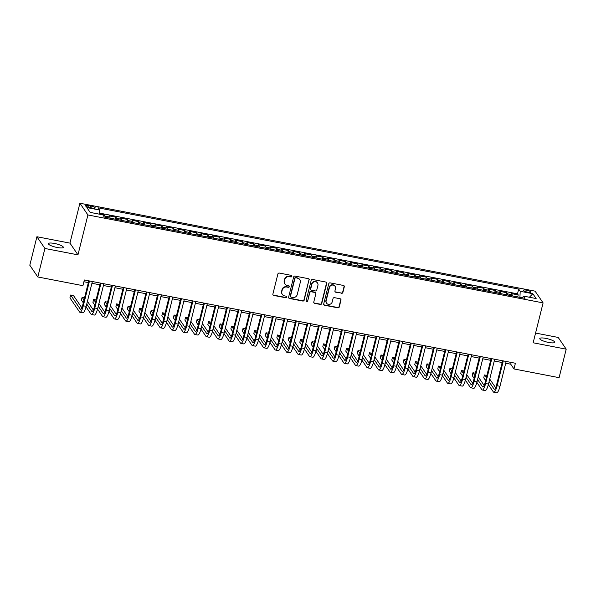 <?xml version="1.0" encoding="UTF-8"?>
<svg xmlns="http://www.w3.org/2000/svg" width="596" height="596" viewBox="0 0 596 596"><rect width="100%" height="100%" fill="white"/><g stroke="black" fill="none" stroke-linecap="round" stroke-linejoin="round"><path stroke-width="0.89" d="M291.891 276.313A0.827 0.782 145.7 0 0 291.295 275.374L279.308 273.057A1.185 1.117 145.7 0 0 277.9 273.959L272.879 294.096A1.185 1.117 145.7 0 0 273.728 295.437L285.722 297.747A0.827 0.782 145.7 0 0 286.594 296.503A0.827 0.782 145.7 0 0 286.11 296.182L284.56 295.884A3.777 3.583 145.7 0 1 281.841 291.608L282.258 289.932A3.777 3.583 145.7 0 1 286.765 287.048L288.315 287.346A0.827 0.782 145.7 0 0 289.194 286.095A0.827 0.782 145.7 0 0 288.702 285.782L287.153 285.477A3.777 3.583 145.7 0 1 284.434 281.2L284.851 279.524A3.777 3.583 145.7 0 1 289.358 276.641L290.908 276.939A0.827 0.782 145.7 0 0 291.891 276.313M284.925 284.031L284.709 283.711A3.777 3.583 145.7 0 1 284.217 280.887L284.635 279.204A3.777 3.583 145.7 0 1 289.142 276.32L290.692 276.626A0.827 0.782 145.7 0 0 291.66 275.546M272.938 294.811A1.185 1.117 145.7 0 0 273.512 295.117L285.499 297.434A0.827 0.782 145.7 0 0 286.467 296.354M282.325 294.439L282.109 294.119A3.777 3.583 145.7 0 1 281.625 291.288L282.042 289.611A3.777 3.583 145.7 0 1 286.542 286.728L288.099 287.026A0.827 0.782 145.7 0 0 289.06 285.953M545.869 338.386A7.703 1.684 14 0 0 539.775 338.55A7.703 1.684 14 0 0 548.64 342.447A7.703 1.684 14 0 0 554.727 342.275A7.703 1.684 14 0 0 545.869 338.386M54.467 243.459A7.703 1.684 14 0 0 48.38 243.622A7.703 1.684 14 0 0 57.238 247.511A7.703 1.684 14 0 0 63.325 247.347A7.703 1.684 14 0 0 54.467 243.459M526.432 290.178A3.852 0.842 14 0 0 523.385 290.259A3.852 0.842 14 0 0 527.818 292.204A3.852 0.842 14 0 0 530.865 292.122A3.852 0.842 14 0 0 526.432 290.178M341.486 293.336A1.185 1.117 145.7 0 0 342.894 292.435L344.302 286.788A1.185 1.117 145.7 0 0 343.452 285.447L330.139 282.876A1.185 1.117 145.7 0 0 328.731 283.778L323.71 303.915A1.185 1.117 145.7 0 0 324.559 305.256L337.872 307.827A1.185 1.117 145.7 0 0 339.28 306.925L340.979 300.101A1.185 1.117 145.7 0 0 340.13 298.76L334.438 297.665A1.185 1.117 145.7 0 0 333.03 298.566L332.188 301.949A3.159 2.995 145.7 0 1 326.556 303.148A3.159 2.995 145.7 0 1 326.146 300.779L329.454 287.525A3.159 2.995 145.7 0 1 335.079 286.326A3.159 2.995 145.7 0 1 335.488 288.688L334.937 290.9A1.185 1.117 145.7 0 0 335.786 292.234L341.27 293.023A1.185 1.117 145.7 0 0 342.678 292.122L344.086 286.467A1.185 1.117 145.7 0 0 344.026 285.752M533.152 342.782L566.2 349.167L559.093 377.663L513.976 368.946L515.398 363.247L84.349 279.978L82.926 285.678L37.809 276.961L44.916 248.465L77.964 254.85L87.91 214.955L543.098 302.895L533.152 342.782M309.212 280.008A1.185 1.117 145.7 0 0 308.363 278.675L295.05 276.097A1.185 1.117 145.7 0 0 293.642 276.998L288.62 297.136A1.185 1.117 145.7 0 0 289.47 298.477L302.783 301.047A1.185 1.117 145.7 0 0 304.191 300.146L308.996 279.688A1.185 1.117 145.7 0 0 308.937 278.973M312.595 279.487L325.908 282.057A1.185 1.117 145.7 0 1 326.757 283.398L321.736 303.535A1.185 1.117 145.7 0 1 320.328 304.437L314.628 303.334A1.185 1.117 145.7 0 1 313.779 302.001L315.82 293.828A1.185 1.117 145.7 0 0 314.971 292.494L311.186 291.764A1.185 1.117 145.7 0 0 309.778 292.666L307.663 301.166A0.827 0.782 145.7 0 1 306.188 301.479A0.827 0.782 145.7 0 1 306.083 300.861L311.186 280.388A1.185 1.117 145.7 0 1 312.595 279.487M517.723 296.912L518.222 294.916L511.323 293.582L512.113 294.737L507.516 293.85A4.813 1.117 100.9 0 1 507.792 294.998M506.228 294.692L506.727 292.696L499.828 291.362L500.618 292.517L496.021 291.63A4.813 1.117 100.9 0 1 496.297 292.778M494.732 292.472L495.231 290.475L488.333 289.142L489.122 290.297L484.526 289.41A4.813 1.117 100.9 0 1 484.801 290.557M483.237 290.252L483.736 288.255L476.837 286.922L477.634 288.077L473.03 287.19A4.813 1.117 100.9 0 1 473.306 288.337M471.741 288.032L472.241 286.035L465.349 284.702L466.139 285.856L461.535 284.97A4.813 1.117 100.9 0 1 461.811 286.117M460.246 285.812L460.745 283.815L453.854 282.482L454.644 283.636L450.047 282.75A4.813 1.117 100.9 0 1 450.315 283.897M448.758 283.592L449.257 281.595L442.359 280.262L443.148 281.416L438.552 280.53A4.813 1.117 100.9 0 1 438.827 281.677M437.263 281.372L437.762 279.368L430.863 278.041L431.653 279.196L427.056 278.31A4.813 1.117 100.9 0 1 427.332 279.45M425.767 279.151L426.267 277.147L419.368 275.821L420.158 276.976L415.561 276.09A4.813 1.117 100.9 0 1 415.837 277.229M414.272 276.931L414.771 274.927L407.873 273.601L408.662 274.756L404.066 273.869A4.813 1.117 100.9 0 1 404.341 275.009M402.777 274.711L403.276 272.707L396.377 271.374L397.167 272.536L392.57 271.649A4.813 1.117 100.9 0 1 392.846 272.789M391.281 272.491L391.781 270.487L384.882 269.154L385.672 270.316L381.075 269.422A4.813 1.117 100.9 0 1 381.351 270.569M379.786 270.271L380.285 268.267L373.387 266.933L374.176 268.096L369.58 267.202A4.813 1.117 100.9 0 1 369.855 268.349M368.291 268.051L368.79 266.047L361.891 264.713L362.681 265.876L358.084 264.982A4.813 1.117 100.9 0 1 358.36 266.129M356.795 265.831L357.295 263.827L350.396 262.493L351.193 263.655L346.589 262.762A4.813 1.117 100.9 0 1 346.865 263.909M345.3 263.603L345.799 261.607L338.908 260.273L339.698 261.428L335.094 260.541A4.813 1.117 100.9 0 1 335.369 261.689M333.805 261.383L334.304 259.387L327.413 258.053L328.202 259.208L323.606 258.321A4.813 1.117 100.9 0 1 323.874 259.469M322.317 259.163L322.808 257.167L315.917 255.833L316.707 256.988L312.11 256.101A4.813 1.117 100.9 0 1 312.386 257.248M310.821 256.943L311.321 254.946L304.422 253.613L305.212 254.768L300.615 253.881A4.813 1.117 100.9 0 1 300.891 255.028M299.326 254.723L299.825 252.726L292.927 251.393L293.716 252.548L289.12 251.661A4.813 1.117 100.9 0 1 289.395 252.808M287.831 252.503L288.33 250.506L281.431 249.173L282.221 250.327L277.624 249.441A4.813 1.117 100.9 0 1 277.9 250.588M276.335 250.283L276.835 248.286L269.936 246.953L270.726 248.107L266.129 247.221A4.813 1.117 100.9 0 1 266.405 248.368M264.84 248.063L265.339 246.066L258.44 244.732L259.23 245.887L254.634 245.001A4.813 1.117 100.9 0 1 254.909 246.148M253.345 245.843L253.844 243.839L246.945 242.512L247.735 243.667L243.138 242.781A4.813 1.117 100.9 0 1 243.414 243.92M241.849 243.622L242.349 241.618L235.45 240.292L236.24 241.447L231.643 240.56A4.813 1.117 100.9 0 1 231.918 241.7M230.354 241.402L230.853 239.398L223.954 238.065L224.752 239.227L220.148 238.34A4.813 1.117 100.9 0 1 220.423 239.48M218.859 239.182L219.358 237.178L212.467 235.845L213.256 237.007L208.652 236.12A4.813 1.117 100.9 0 1 208.928 237.26M207.363 236.962L207.862 234.958L200.971 233.625L201.761 234.787L197.164 233.893A4.813 1.117 100.9 0 1 197.432 235.04M195.875 234.742L196.367 232.738L189.476 231.404L190.266 232.567L185.669 231.673A4.813 1.117 100.9 0 1 185.945 232.82M184.38 232.522L184.879 230.518L177.981 229.184L178.77 230.347L174.174 229.453A4.813 1.117 100.9 0 1 174.449 230.6M172.885 230.302L173.384 228.298L166.485 226.964L167.275 228.119L162.678 227.232A4.813 1.117 100.9 0 1 162.954 228.38M161.389 228.074L161.888 226.078L154.99 224.744L155.779 225.899L151.183 225.012A4.813 1.117 100.9 0 1 151.459 226.16M149.894 225.854L150.393 223.858L143.494 222.524L144.284 223.679L139.688 222.792A4.813 1.117 100.9 0 1 139.963 223.94M138.399 223.634L138.898 221.637L131.999 220.304L132.789 221.459L128.192 220.572A4.813 1.117 100.9 0 1 128.468 221.719M126.903 221.414L127.402 219.417L120.504 218.084L121.293 219.239L116.697 218.352A4.813 1.117 100.9 0 1 116.972 219.499M115.408 219.194L115.907 217.197L109.008 215.864L109.798 217.019A4.813 1.117 100.9 0 1 110.074 218.166M89.735 207.55L92.261 208.034A3.732 0.812 14 0 0 95.211 207.959A3.732 0.812 14 0 0 90.92 206.067L88.394 205.583A3.732 0.812 14 0 0 85.444 205.665A3.732 0.812 14 0 0 89.735 207.55M87.91 214.955L79.901 203.229L535.089 291.161L543.098 302.895M518.222 294.916L517.499 293.85L518.691 289.067L97.982 207.795L99.502 210.015L99.309 214.158M518.691 289.067L520.204 291.288L532.846 293.731L536.139 298.544L523.497 296.108L525.009 298.32L104.307 217.048L102.788 214.828L90.145 212.392L86.86 207.572L99.502 210.015M104.002 216.609L104.412 214.977L105.201 216.132A4.813 1.117 100.9 0 1 105.477 217.279M115.907 217.197L116.697 218.352M127.402 219.417L128.192 220.572M138.898 221.637L139.688 222.792M150.393 223.858L151.183 225.012M161.888 226.078L162.678 227.232M173.384 228.298L174.174 229.453M184.879 230.518L185.669 231.673M196.367 232.738L197.164 233.893M207.862 234.958L208.652 236.12M219.358 237.178L220.148 238.34M230.853 239.398L231.643 240.56M242.349 241.618L243.138 242.781M253.844 243.839L254.634 245.001M265.339 246.066L266.129 247.221M276.835 248.286L277.624 249.441M288.33 250.506L289.12 251.661M299.825 252.726L300.615 253.881M311.321 254.946L312.11 256.101M322.808 257.167L323.606 258.321M334.304 259.387L335.094 260.541M345.799 261.607L346.589 262.762M357.295 263.827L358.084 264.982M368.79 266.047L369.58 267.202M380.285 268.267L381.075 269.422M391.781 270.487L392.57 271.649M403.276 272.707L404.066 273.869M414.771 274.927L415.561 276.09M426.267 277.147L427.056 278.31M437.762 279.368L438.552 280.53M449.257 281.595L450.047 282.75M460.745 283.815L461.535 284.97M472.241 286.035L473.03 287.19M483.736 288.255L484.526 289.41M495.231 290.475L496.021 291.63M506.727 292.696L507.516 293.85M517.499 293.85L99.361 213.077M104.412 214.977L99.316 213.986M522.573 297.62L519.883 297.329M77.964 254.85L69.948 243.116L36.907 236.731L44.916 248.465M36.907 236.731L29.8 265.227L37.809 276.961M566.2 349.167L558.191 337.44L535.573 333.067M69.948 243.116L79.901 203.229M505.736 363.225L510.727 364.193L513.976 368.946M83.909 281.737L88.342 282.593M91.926 283.286L99.837 284.814M103.421 285.506L111.333 287.034M114.916 287.726L122.828 289.254M126.404 289.947L134.323 291.474M137.899 292.167L145.819 293.694M149.395 294.387L157.314 295.914M160.89 296.607L168.81 298.134M172.386 298.827L180.305 300.354M183.881 301.047L191.8 302.574M195.376 303.267L203.288 304.802M206.872 305.487L214.784 307.022M218.367 307.707L226.279 309.242M229.862 309.927L237.774 311.462M241.358 312.155L249.27 313.682M252.846 314.375L260.765 315.902M264.341 316.595L272.26 318.122M275.836 318.815L283.756 320.343M287.332 321.035L295.251 322.563M298.827 323.255L306.746 324.783M310.322 325.476L318.242 327.003M321.818 327.696L329.737 329.223M333.313 329.916L341.225 331.443M344.808 332.136L352.72 333.663M356.304 334.356L364.216 335.883M367.799 336.576L375.711 338.103M379.294 338.796L387.206 340.331M390.782 341.016L398.702 342.551M402.278 343.236L410.197 344.771M413.773 345.457L421.692 346.991M425.268 347.684L433.188 349.211M436.764 349.904L444.683 351.431M448.259 352.124L456.178 353.651M459.754 354.344L467.666 355.872M471.25 356.564L479.162 358.092M482.745 358.785L490.657 360.312M494.24 361.005L502.152 362.532M511.167 362.428L510.727 364.193M121.569 220.386A4.813 1.117 -79.1 0 0 121.293 219.239M133.064 222.606A4.813 1.117 -79.1 0 0 132.789 221.459M144.56 224.826A4.813 1.117 -79.1 0 0 144.284 223.679M156.055 227.046A4.813 1.117 -79.1 0 0 155.779 225.899M167.55 229.266A4.813 1.117 -79.1 0 0 167.275 228.119M179.046 231.486A4.813 1.117 -79.1 0 0 178.77 230.347M190.541 233.706A4.813 1.117 -79.1 0 0 190.266 232.567M202.037 235.927A4.813 1.117 -79.1 0 0 201.761 234.787M213.524 238.147A4.813 1.117 -79.1 0 0 213.256 237.007M225.02 240.374A4.813 1.117 -79.1 0 0 224.752 239.227M236.515 242.594A4.813 1.117 -79.1 0 0 236.24 241.447M248.01 244.814A4.813 1.117 -79.1 0 0 247.735 243.667M259.506 247.035A4.813 1.117 -79.1 0 0 259.23 245.887M271.001 249.255A4.813 1.117 -79.1 0 0 270.726 248.107M282.497 251.475A4.813 1.117 -79.1 0 0 282.221 250.327M293.992 253.695A4.813 1.117 -79.1 0 0 293.716 252.548M305.487 255.915A4.813 1.117 -79.1 0 0 305.212 254.768M316.983 258.135A4.813 1.117 -79.1 0 0 316.707 256.988M328.478 260.355A4.813 1.117 -79.1 0 0 328.202 259.208M339.973 262.575A4.813 1.117 -79.1 0 0 339.698 261.428M351.461 264.795A4.813 1.117 -79.1 0 0 351.193 263.655M362.957 267.015A4.813 1.117 -79.1 0 0 362.681 265.876M374.452 269.236A4.813 1.117 -79.1 0 0 374.176 268.096M385.947 271.456A4.813 1.117 -79.1 0 0 385.672 270.316M397.443 273.683A4.813 1.117 -79.1 0 0 397.167 272.536M408.938 275.903A4.813 1.117 -79.1 0 0 408.662 274.756M420.433 278.123A4.813 1.117 -79.1 0 0 420.158 276.976M431.929 280.344A4.813 1.117 -79.1 0 0 431.653 279.196M443.424 282.564A4.813 1.117 -79.1 0 0 443.148 281.416M454.919 284.784A4.813 1.117 -79.1 0 0 454.644 283.636M466.415 287.004A4.813 1.117 -79.1 0 0 466.139 285.856M477.903 289.224A4.813 1.117 -79.1 0 0 477.634 288.077M489.398 291.444A4.813 1.117 -79.1 0 0 489.122 290.297M500.893 293.664A4.813 1.117 -79.1 0 0 500.618 292.517M523.497 296.108L522.446 297.829M512.389 295.884A4.813 1.117 -79.1 0 0 512.113 294.737M519.935 297.113L520.204 291.288M532.846 293.731L529.382 297.24M288.68 297.851A1.185 1.117 145.7 0 0 289.254 298.156L302.567 300.727A1.185 1.117 145.7 0 0 303.975 299.825L308.996 279.688M295.899 277.907A0.827 0.782 145.7 0 0 294.916 278.533L290.505 296.212A0.827 0.782 145.7 0 0 291.101 297.151L292.74 297.464A3.777 3.583 145.7 0 0 297.24 294.58L300.257 282.497A3.777 3.583 145.7 0 0 297.538 278.22L295.683 277.587A0.827 0.782 145.7 0 0 294.7 278.22L294.916 278.533M290.617 296.83L290.401 296.517A0.827 0.782 145.7 0 1 290.289 295.892L294.7 278.22M299.766 279.666L299.55 279.353A3.777 3.583 145.7 0 0 297.322 277.907L297.538 278.22M295.683 277.587L297.322 277.907M313.839 302.716A1.185 1.117 145.7 0 0 314.412 303.021L320.112 304.116A1.185 1.117 145.7 0 0 321.52 303.215L326.541 283.078A1.185 1.117 145.7 0 0 326.481 282.362M315.664 292.949L315.448 292.629A1.185 1.117 145.7 0 0 314.755 292.174L310.97 291.444A1.185 1.117 145.7 0 0 309.562 292.345L307.663 301.166M306.098 301.308A0.827 0.782 145.7 0 0 307.447 300.853M317.929 285.357A3.159 2.995 145.7 0 0 314.397 281.796A3.159 2.995 145.7 0 0 311.894 284.188L310.732 288.859A1.185 1.117 145.7 0 0 311.581 290.2L315.358 290.93A1.185 1.117 145.7 0 0 316.767 290.029L317.929 285.357M317.526 282.988L317.303 282.675A3.159 2.995 145.7 0 0 311.678 283.875L311.894 284.188M310.881 289.745L310.665 289.433A1.185 1.117 145.7 0 1 310.516 288.546L311.678 283.875M334.997 291.615A1.185 1.117 145.7 0 0 335.57 291.921L341.27 293.023M335.079 286.326L334.863 286.005A3.159 2.995 145.7 0 0 329.238 287.205L329.454 287.525M326.556 303.148L326.34 302.828A3.159 2.995 145.7 0 1 325.93 300.466L329.238 287.205M323.77 304.63A1.185 1.117 145.7 0 0 324.343 304.936L337.656 307.506A1.185 1.117 145.7 0 0 339.064 306.605L340.763 299.781A1.185 1.117 145.7 0 0 340.711 299.065M81.838 307.782L73.502 295.579L70.633 295.02L69.918 297.873L79.544 311.961A9.029 2.101 -79.1 0 0 79.961 312.282A9.029 2.101 -79.1 0 0 83.298 305.793L89.489 280.969M79.961 312.282L82.837 312.833A9.029 2.101 -79.1 0 0 86.174 306.344L92.365 281.521M88.782 280.835L82.755 305.003A6.02 1.401 100.9 0 1 80.534 309.324A6.02 1.401 100.9 0 1 80.251 309.115L70.633 295.02M86.04 306.865L91.039 314.181A9.029 2.101 -79.1 0 0 91.456 314.502A9.029 2.101 -79.1 0 0 94.794 308.013L100.985 283.189M91.456 314.502L94.332 315.053A9.029 2.101 -79.1 0 0 97.669 308.572L103.86 283.741M100.277 283.055L94.25 307.223A6.02 1.401 100.9 0 1 92.03 311.544A6.02 1.401 100.9 0 1 91.747 311.335L86.755 304.02M93.334 310.002L87.418 301.345M84.572 297.717L82.121 297.24L81.414 300.093L83.298 302.842M84.006 299.997L82.121 297.24M97.535 309.086L102.534 316.401A9.029 2.101 -79.1 0 0 102.952 316.722A9.029 2.101 -79.1 0 0 106.289 310.233L112.48 285.41M102.952 316.722L105.827 317.273A9.029 2.101 -79.1 0 0 109.165 310.792L115.348 285.968M111.772 285.275L105.745 309.443A6.02 1.401 100.9 0 1 103.525 313.764A6.02 1.401 100.9 0 1 103.242 313.556L98.251 306.24M104.829 312.222L98.914 303.565M96.068 299.937L93.617 299.46L92.909 302.314L94.786 305.063M95.502 302.217L93.617 299.46M109.031 311.306L114.03 318.622A9.029 2.101 -79.1 0 0 114.447 318.942A9.029 2.101 -79.1 0 0 117.784 312.453L123.975 287.63M114.447 318.942L117.323 319.493A9.029 2.101 -79.1 0 0 120.66 313.012L126.844 288.188M123.268 287.495L117.241 311.663A6.02 1.401 100.9 0 1 115.021 315.984A6.02 1.401 100.9 0 1 114.737 315.776L109.746 308.46M116.324 314.442L110.409 305.785M107.563 302.157L105.112 301.68L104.404 304.534L106.282 307.283M106.997 304.437L105.112 301.68M120.526 313.526L125.525 320.842A9.029 2.101 -79.1 0 0 125.942 321.162A9.029 2.101 -79.1 0 0 129.28 314.673L135.471 289.85M125.942 321.162L128.818 321.713A9.029 2.101 -79.1 0 0 132.148 315.232L138.339 290.408M134.763 289.716L128.736 313.883A6.02 1.401 100.9 0 1 126.516 318.204A6.02 1.401 100.9 0 1 126.233 317.996L121.241 310.68M127.82 316.662L121.904 308.005M119.058 304.377L116.607 303.9L115.9 306.754L117.777 309.51M118.492 306.657L116.607 303.9M132.021 315.746L137.02 323.069A9.029 2.101 -79.1 0 0 137.438 323.382A9.029 2.101 -79.1 0 0 140.775 316.893L146.959 292.07M137.438 323.382L140.313 323.933A9.029 2.101 -79.1 0 0 143.643 317.452L149.834 292.629M146.258 291.936L140.231 316.103A6.02 1.401 100.9 0 1 138.004 320.425A6.02 1.401 100.9 0 1 137.728 320.216L132.729 312.9M139.315 318.882L133.4 310.225M130.554 306.597L128.103 306.12L127.395 308.974L129.272 311.73M129.988 308.877L128.103 306.12M143.517 317.966L148.516 325.289A9.029 2.101 -79.1 0 0 148.933 325.602A9.029 2.101 -79.1 0 0 152.271 319.113L158.454 294.29M148.933 325.602L151.801 326.154A9.029 2.101 -79.1 0 0 155.139 319.672L161.33 294.849M157.754 294.156L151.727 318.324A6.02 1.401 100.9 0 1 149.499 322.645A6.02 1.401 100.9 0 1 149.224 322.436L144.225 315.12M150.81 321.102L144.895 312.446M142.049 308.817L139.598 308.341L138.89 311.194L140.768 313.95M141.483 311.097L139.598 308.341M155.005 320.186L160.004 327.509A9.029 2.101 -79.1 0 0 160.428 327.822A9.029 2.101 -79.1 0 0 163.766 321.333L169.949 296.51M160.428 327.822L163.297 328.381A9.029 2.101 -79.1 0 0 166.634 321.892L172.825 297.069M169.249 296.376L163.222 320.544A6.02 1.401 100.9 0 1 160.994 324.865A6.02 1.401 100.9 0 1 160.719 324.656L155.72 317.34M162.306 323.323L156.39 314.666M153.544 311.038L151.093 310.568L150.386 313.414L152.263 316.171M152.971 313.317L151.093 310.568M166.5 322.406L171.499 329.73A9.029 2.101 -79.1 0 0 171.924 330.042A9.029 2.101 -79.1 0 0 175.254 323.553L181.445 298.73M171.924 330.042L174.792 330.601A9.029 2.101 -79.1 0 0 178.13 324.112L184.32 299.289M180.744 298.596L174.717 322.764A6.02 1.401 100.9 0 1 172.49 327.092A6.02 1.401 100.9 0 1 172.214 326.876L167.215 319.56M173.794 325.543L167.886 316.886M165.04 313.258L162.589 312.788L161.874 315.634L163.758 318.391M164.466 315.537L162.589 312.788M177.995 324.626L182.994 331.95A9.029 2.101 -79.1 0 0 183.419 332.263A9.029 2.101 -79.1 0 0 186.749 325.781L192.94 300.95M183.419 332.263L186.287 332.821A9.029 2.101 -79.1 0 0 189.625 326.332L195.816 301.509M192.232 300.816L186.213 324.984A6.02 1.401 100.9 0 1 183.985 329.312A6.02 1.401 100.9 0 1 183.71 329.096L178.711 321.78M185.289 327.77L179.381 319.106M176.535 315.478L174.084 315.008L173.369 317.854L175.254 320.611M175.962 317.757L174.084 315.008M189.491 326.846L194.49 334.17A9.029 2.101 -79.1 0 0 194.907 334.483A9.029 2.101 -79.1 0 0 198.245 328.001L204.435 303.178M194.907 334.483L197.783 335.041A9.029 2.101 -79.1 0 0 201.12 328.552L207.311 303.729M203.728 303.036L197.708 327.204A6.02 1.401 100.9 0 1 195.481 331.532A6.02 1.401 100.9 0 1 195.205 331.316L190.206 324.008M196.784 329.99L190.876 321.326M188.023 317.698L185.579 317.228L184.864 320.074L186.749 322.831M187.457 319.978L185.579 317.228M200.986 329.066L205.985 336.39A9.029 2.101 -79.1 0 0 206.402 336.703A9.029 2.101 -79.1 0 0 209.74 330.221L215.931 305.398M206.402 336.703L209.278 337.262A9.029 2.101 -79.1 0 0 212.616 330.773L218.806 305.949M215.223 305.256L209.196 329.424A6.02 1.401 100.9 0 1 206.976 333.753A6.02 1.401 100.9 0 1 206.693 333.536L201.701 326.228M208.28 332.21L202.364 323.546M199.518 319.918L197.075 319.449L196.36 322.294L198.245 325.051M198.952 322.205L197.075 319.449M212.481 331.294L217.48 338.61A9.029 2.101 -79.1 0 0 217.898 338.923A9.029 2.101 -79.1 0 0 221.235 332.441L227.426 307.618M217.898 338.923L220.773 339.482A9.029 2.101 -79.1 0 0 224.111 332.993L230.302 308.169M226.718 307.476L220.691 331.644A6.02 1.401 100.9 0 1 218.471 335.973A6.02 1.401 100.9 0 1 218.188 335.764L213.197 328.448M219.775 334.43L213.86 325.766M211.014 322.138L208.563 321.669L207.855 324.515L209.74 327.271M210.448 324.425L208.563 321.669M223.977 333.514L228.976 340.83A9.029 2.101 -79.1 0 0 229.393 341.143A9.029 2.101 -79.1 0 0 232.731 334.661L238.921 309.838M229.393 341.143L232.269 341.702A9.029 2.101 -79.1 0 0 235.606 335.213L241.79 310.389M238.214 309.697L232.187 333.864A6.02 1.401 100.9 0 1 229.967 338.193A6.02 1.401 100.9 0 1 229.684 337.984L224.692 330.668M231.27 336.651L225.355 327.994M222.509 324.358L220.058 323.889L219.35 326.735L221.235 329.491M221.943 326.645L220.058 323.889M235.472 335.734L240.471 343.05A9.029 2.101 -79.1 0 0 240.888 343.363A9.029 2.101 -79.1 0 0 244.226 336.882L250.417 312.058M240.888 343.363L243.764 343.922A9.029 2.101 -79.1 0 0 247.102 337.433L253.285 312.609M249.709 311.924L243.682 336.084A6.02 1.401 100.9 0 1 241.462 340.413A6.02 1.401 100.9 0 1 241.179 340.204L236.187 332.888M242.766 338.871L236.85 330.214M234.005 326.578L231.553 326.109L230.846 328.955L232.723 331.711M233.438 328.865L231.553 326.109M246.968 337.954L251.966 345.27A9.029 2.101 -79.1 0 0 252.384 345.591A9.029 2.101 -79.1 0 0 255.721 339.102L261.912 314.278M252.384 345.591L255.259 346.142A9.029 2.101 -79.1 0 0 258.597 339.653L264.78 314.83M261.204 314.144L255.177 338.312A6.02 1.401 100.9 0 1 252.957 342.633A6.02 1.401 100.9 0 1 252.674 342.424L247.683 335.108M254.261 341.091L248.346 332.434M245.5 328.806L243.049 328.329L242.341 331.182L244.218 333.931M244.934 331.085L243.049 328.329M258.463 340.174L263.462 347.49A9.029 2.101 -79.1 0 0 263.879 347.811A9.029 2.101 -79.1 0 0 267.217 341.322L273.4 316.498M263.879 347.811L266.755 348.362A9.029 2.101 -79.1 0 0 270.085 341.88L276.276 317.05M272.7 316.364L266.673 340.532A6.02 1.401 100.9 0 1 264.445 344.853A6.02 1.401 100.9 0 1 264.17 344.644L259.171 337.329M265.756 343.311L259.841 334.654M256.995 331.026L254.544 330.549L253.836 333.402L255.714 336.151M256.429 333.306L254.544 330.549M269.958 342.395L274.957 349.71A9.029 2.101 -79.1 0 0 275.374 350.031A9.029 2.101 -79.1 0 0 278.712 343.542L284.895 318.718M275.374 350.031L278.25 350.582A9.029 2.101 -79.1 0 0 281.58 344.101L287.771 319.277M284.195 318.584L278.168 342.752A6.02 1.401 100.9 0 1 275.941 347.073A6.02 1.401 100.9 0 1 275.665 346.865L270.666 339.549M277.252 345.531L271.336 336.874M268.491 333.246L266.04 332.769L265.332 335.623L267.209 338.372M267.924 335.526L266.04 332.769M281.454 344.615L286.445 351.931A9.029 2.101 -79.1 0 0 286.87 352.251A9.029 2.101 -79.1 0 0 290.207 345.762L296.391 320.939M286.87 352.251L289.738 352.802A9.029 2.101 -79.1 0 0 293.076 346.321L299.267 321.497M295.69 320.804L289.663 344.972A6.02 1.401 100.9 0 1 287.436 349.293A6.02 1.401 100.9 0 1 287.16 349.085L282.161 341.769M288.747 347.751L282.832 339.094M279.986 335.466L277.535 334.989L276.827 337.843L278.704 340.592M279.412 337.746L277.535 334.989M292.941 346.835L297.94 354.151A9.029 2.101 -79.1 0 0 298.365 354.471A9.029 2.101 -79.1 0 0 301.695 347.982L307.886 323.159M298.365 354.471L301.233 355.022A9.029 2.101 -79.1 0 0 304.571 348.541L310.762 323.717M307.186 323.025L301.159 347.192A6.02 1.401 100.9 0 1 298.931 351.513A6.02 1.401 100.9 0 1 298.656 351.305L293.657 343.989M300.235 349.971L294.327 341.314M291.481 337.686L289.03 337.209L288.315 340.063L290.2 342.812M290.908 339.966L289.03 337.209M304.437 349.055L309.436 356.378A9.029 2.101 -79.1 0 0 309.86 356.691A9.029 2.101 -79.1 0 0 313.191 350.202L319.382 325.379M309.86 356.691L312.729 357.242A9.029 2.101 -79.1 0 0 316.066 350.761L322.257 325.938M318.681 325.245L312.654 349.412A6.02 1.401 100.9 0 1 310.427 353.733A6.02 1.401 100.9 0 1 310.151 353.525L305.152 346.209M311.73 352.191L305.822 343.534M302.977 339.906L300.526 339.429L299.81 342.283L301.695 345.039M302.403 342.186L300.526 339.429M315.932 351.275L320.931 358.598A9.029 2.101 -79.1 0 0 321.348 358.911A9.029 2.101 -79.1 0 0 324.686 352.422L330.877 327.599M321.348 358.911L324.224 359.462A9.029 2.101 -79.1 0 0 327.562 352.981L333.753 328.158M330.169 327.465L324.149 351.633A6.02 1.401 100.9 0 1 321.922 355.954A6.02 1.401 100.9 0 1 321.646 355.745L316.647 348.429M323.226 354.411L317.318 345.755M314.472 342.126L312.021 341.65L311.306 344.503L313.191 347.259M313.898 344.406L312.021 341.65M327.428 353.495L332.426 360.818A9.029 2.101 -79.1 0 0 332.844 361.131A9.029 2.101 -79.1 0 0 336.181 354.642L342.372 329.819M332.844 361.131L335.719 361.69A9.029 2.101 -79.1 0 0 339.057 355.201L345.248 330.378M341.664 329.685L335.645 353.853A6.02 1.401 100.9 0 1 333.417 358.174A6.02 1.401 100.9 0 1 333.134 357.965L328.143 350.649M334.721 356.632L328.806 347.975M325.96 344.346L323.516 343.87L322.801 346.723L324.686 349.48M325.394 346.626L323.516 343.87M338.923 355.715L343.922 363.038A9.029 2.101 -79.1 0 0 344.339 363.351A9.029 2.101 -79.1 0 0 347.677 356.862L353.868 332.039M344.339 363.351L347.215 363.91A9.029 2.101 -79.1 0 0 350.552 357.421L356.743 332.598M353.16 331.905L347.133 356.073A6.02 1.401 100.9 0 1 344.913 360.394A6.02 1.401 100.9 0 1 344.63 360.185L339.638 352.869M346.216 358.852L340.301 350.195M337.455 346.567L335.004 346.097L334.296 348.943L336.181 351.7M336.889 348.846L335.004 346.097M350.418 357.935L355.417 365.259A9.029 2.101 -79.1 0 0 355.834 365.572A9.029 2.101 -79.1 0 0 359.172 359.09L365.363 334.259M355.834 365.572L358.71 366.13A9.029 2.101 -79.1 0 0 362.048 359.641L368.239 334.818M364.655 334.125L358.628 358.293A6.02 1.401 100.9 0 1 356.408 362.621A6.02 1.401 100.9 0 1 356.125 362.405L351.133 355.089M357.712 361.079L351.796 352.415M348.951 348.787L346.5 348.317L345.792 351.163L347.677 353.92M348.384 351.066L346.5 348.317M361.914 360.155L366.913 367.479A9.029 2.101 -79.1 0 0 367.33 367.792A9.029 2.101 -79.1 0 0 370.667 361.31L376.858 336.487M367.33 367.792L370.205 368.35A9.029 2.101 -79.1 0 0 373.543 361.861L379.726 337.038M376.15 336.345L370.123 360.513A6.02 1.401 100.9 0 1 367.903 364.841A6.02 1.401 100.9 0 1 367.62 364.625L362.629 357.309M369.207 363.299L363.292 354.635M360.446 351.007L357.995 350.537L357.287 353.383L359.165 356.14M359.88 353.286L357.995 350.537M373.409 362.375L378.408 369.699A9.029 2.101 -79.1 0 0 378.825 370.012A9.029 2.101 -79.1 0 0 382.163 363.53L388.354 338.707M378.825 370.012L381.701 370.57A9.029 2.101 -79.1 0 0 385.038 364.082L391.222 339.258M387.646 338.565L381.619 362.733A6.02 1.401 100.9 0 1 379.399 367.061A6.02 1.401 100.9 0 1 379.116 366.845L374.124 359.537M380.702 365.519L374.787 356.855M371.941 353.227L369.49 352.757L368.782 355.603L370.66 358.36M371.375 355.507L369.49 352.757M384.904 364.596L389.903 371.919A9.029 2.101 -79.1 0 0 390.32 372.232A9.029 2.101 -79.1 0 0 393.658 365.75L399.849 340.927M390.32 372.232L393.196 372.791A9.029 2.101 -79.1 0 0 396.526 366.302L402.717 341.478M399.141 340.785L393.114 364.953A6.02 1.401 100.9 0 1 390.894 369.282A6.02 1.401 100.9 0 1 390.611 369.066L385.612 361.757M392.198 367.739L386.282 359.075M383.437 355.447L380.986 354.978L380.278 357.824L382.155 360.58M382.87 357.734L380.986 354.978M396.4 366.823L401.399 374.139A9.029 2.101 -79.1 0 0 401.816 374.452A9.029 2.101 -79.1 0 0 405.153 367.97L411.337 343.147M401.816 374.452L404.691 375.011A9.029 2.101 -79.1 0 0 408.022 368.522L414.213 343.698M410.637 343.005L404.61 367.173A6.02 1.401 100.9 0 1 402.382 371.502A6.02 1.401 100.9 0 1 402.106 371.293L397.107 363.977M403.693 369.96L397.778 361.303M394.932 357.667L392.481 357.198L391.773 360.044L393.651 362.8M394.366 359.954L392.481 357.198M407.895 369.043L412.886 376.359A9.029 2.101 -79.1 0 0 413.311 376.672A9.029 2.101 -79.1 0 0 416.649 370.19L422.832 345.367M413.311 376.672L416.179 377.231A9.029 2.101 -79.1 0 0 419.517 370.742L425.708 345.918M422.132 345.226L416.105 369.393A6.02 1.401 100.9 0 1 413.877 373.722A6.02 1.401 100.9 0 1 413.602 373.513L408.603 366.197M415.188 372.18L409.273 363.523M406.427 359.887L403.976 359.418L403.268 362.264L405.146 365.02M405.854 362.174L403.976 359.418M419.383 371.263L424.382 378.579A9.029 2.101 -79.1 0 0 424.806 378.9A9.029 2.101 -79.1 0 0 428.137 372.411L434.328 347.587M424.806 378.9L427.675 379.451A9.029 2.101 -79.1 0 0 431.012 372.962L437.203 348.139M433.627 347.453L427.6 371.621A6.02 1.401 100.9 0 1 425.373 375.942A6.02 1.401 100.9 0 1 425.097 375.733L420.098 368.417M426.676 374.4L420.769 365.743M417.923 362.115L415.472 361.638L414.764 364.484L416.641 367.24M417.349 364.394L415.472 361.638M430.878 373.483L435.877 380.799A9.029 2.101 -79.1 0 0 436.302 381.12A9.029 2.101 -79.1 0 0 439.632 374.631L445.823 349.807M436.302 381.12L439.17 381.671A9.029 2.101 -79.1 0 0 442.508 375.182L448.699 350.359M445.123 349.673L439.096 373.841A6.02 1.401 100.9 0 1 436.868 378.162A6.02 1.401 100.9 0 1 436.592 377.953L431.593 370.637M438.172 376.62L432.264 367.963M429.418 364.335L426.967 363.858L426.252 366.711L428.137 369.46M428.844 366.615L426.967 363.858M442.374 375.704L447.373 383.019A9.029 2.101 -79.1 0 0 447.79 383.34A9.029 2.101 -79.1 0 0 451.127 376.851L457.318 352.027M447.79 383.34L450.665 383.891A9.029 2.101 -79.1 0 0 454.003 377.41L460.194 352.579M456.611 351.893L450.591 376.061A6.02 1.401 100.9 0 1 448.363 380.382A6.02 1.401 100.9 0 1 448.088 380.173L443.089 372.858M449.667 378.84L443.759 370.183M440.913 366.555L438.462 366.078L437.747 368.931L439.632 371.68M440.34 368.835L438.462 366.078M453.869 377.924L458.868 385.24A9.029 2.101 -79.1 0 0 459.285 385.56A9.029 2.101 -79.1 0 0 462.623 379.071L468.814 354.248M459.285 385.56L462.161 386.111A9.029 2.101 -79.1 0 0 465.498 379.63L471.689 354.806M468.106 354.113L462.086 378.281A6.02 1.401 100.9 0 1 459.859 382.602A6.02 1.401 100.9 0 1 459.576 382.394L454.584 375.078M461.162 381.06L455.247 372.403M452.401 368.775L449.958 368.298L449.242 371.152L451.127 373.901M451.835 371.055L449.958 368.298M465.364 380.144L470.363 387.46A9.029 2.101 -79.1 0 0 470.78 387.78A9.029 2.101 -79.1 0 0 474.118 381.291L480.309 356.468M470.78 387.78L473.656 388.331A9.029 2.101 -79.1 0 0 476.994 381.85L483.185 357.026M479.601 356.334L473.574 380.501A6.02 1.401 100.9 0 1 471.354 384.822A6.02 1.401 100.9 0 1 471.071 384.614L466.079 377.298M472.658 383.28L466.743 374.623M463.897 370.995L461.453 370.518L460.738 373.372L462.623 376.121M463.33 373.275L461.453 370.518M476.86 382.364L481.859 389.68A9.029 2.101 -79.1 0 0 482.276 390A9.029 2.101 -79.1 0 0 485.613 383.511L491.804 358.688M482.276 390L485.151 390.551A9.029 2.101 -79.1 0 0 488.489 384.07L494.68 359.246M491.097 358.554L485.07 382.721A6.02 1.401 100.9 0 1 482.849 387.042A6.02 1.401 100.9 0 1 482.566 386.834L477.575 379.518M484.153 385.5L478.238 376.843M475.392 373.215L472.941 372.738L472.233 375.592L474.118 378.348M474.826 375.495L472.941 372.738M488.355 384.584L493.354 391.907A9.029 2.101 -79.1 0 0 493.771 392.22A9.029 2.101 -79.1 0 0 497.109 385.731L503.3 360.908M493.771 392.22L496.647 392.771A9.029 2.101 -79.1 0 0 499.984 386.29L506.168 361.467M502.592 360.774L496.565 384.942A6.02 1.401 100.9 0 1 494.345 389.262A6.02 1.401 100.9 0 1 494.062 389.054L489.07 381.738M495.648 387.72L489.733 379.063M486.887 375.435L484.436 374.959L483.728 377.812L485.606 380.568M486.321 377.715L484.436 374.959M109.798 217.019L105.201 216.132M88.007 207.117L88.394 205.583M90.517 207.699L90.92 206.067M83.298 305.793L86.174 306.344M80.251 309.115L80.87 309.235M94.794 308.013L97.669 308.572M91.747 311.335L92.365 311.455M106.289 310.233L109.165 310.792M103.242 313.556L103.86 313.675M117.784 312.453L120.66 313.012M114.737 315.776L115.356 315.895M129.28 314.673L132.148 315.232M126.233 317.996L126.851 318.115M140.775 316.893L143.643 317.452M137.728 320.216L138.346 320.335M152.271 319.113L155.139 319.672M149.224 322.436L149.842 322.555M163.766 321.333L166.634 321.892M160.719 324.656L161.337 324.775M175.254 323.553L178.13 324.112M172.214 326.876L172.833 326.995M186.749 325.781L189.625 326.332M183.71 329.096L184.32 329.215M198.245 328.001L201.12 328.552M195.205 331.316L195.816 331.436M209.74 330.221L212.616 330.773M206.693 333.536L207.311 333.656M221.235 332.441L224.111 332.993M218.188 335.764L218.806 335.883M232.731 334.661L235.606 335.213M229.684 337.984L230.302 338.103M244.226 336.882L247.102 337.433M241.179 340.204L241.797 340.323M255.721 339.102L258.597 339.653M252.674 342.424L253.293 342.544M267.217 341.322L270.085 341.88M264.17 344.644L264.788 344.764M278.712 343.542L281.58 344.101M275.665 346.865L276.283 346.984M290.207 345.762L293.076 346.321M287.16 349.085L287.779 349.204M301.695 347.982L304.571 348.541M298.656 351.305L299.274 351.424M313.191 350.202L316.066 350.761M310.151 353.525L310.762 353.644M324.686 352.422L327.562 352.981M321.646 355.745L322.257 355.864M336.181 354.642L339.057 355.201M333.134 357.965L333.753 358.084M347.677 356.862L350.552 357.421M344.63 360.185L345.248 360.304M359.172 359.09L362.048 359.641M356.125 362.405L356.743 362.524M370.667 361.31L373.543 361.861M367.62 364.625L368.239 364.745M382.163 363.53L385.038 364.082M379.116 366.845L379.734 366.965M393.658 365.75L396.526 366.302M390.611 369.066L391.229 369.185M405.153 367.97L408.022 368.522M402.106 371.293L402.725 371.412M416.649 370.19L419.517 370.742M413.602 373.513L414.22 373.632M428.137 372.411L431.012 372.962M425.097 375.733L425.715 375.853M439.632 374.631L442.508 375.182M436.592 377.953L437.203 378.073M451.127 376.851L454.003 377.41M448.088 380.173L448.699 380.293M462.623 379.071L465.498 379.63M459.576 382.394L460.194 382.513M474.118 381.291L476.994 381.85M471.071 384.614L471.689 384.733M485.613 383.511L488.489 384.07M482.566 386.834L483.185 386.953M497.109 385.731L499.984 386.29M494.062 389.054L494.68 389.173"/></g></svg>
